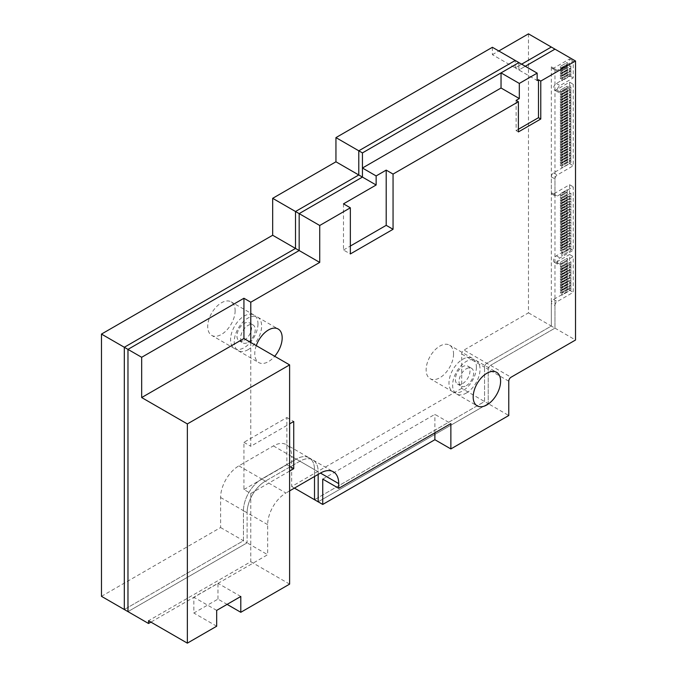 <?xml version="1.0" encoding="UTF-8"?>
<svg xmlns="http://www.w3.org/2000/svg" width="677" height="677" viewBox="0 0 677 677"><rect width="100%" height="100%" fill="white"/><g stroke="black" fill="none" stroke-linecap="round" stroke-linejoin="round"><path stroke-width="0.51" stroke-dasharray="3.38 2.54" d="M466.335 385.653A10.333 5.966 120 0 0 473.088 376.547A10.333 5.966 120 0 0 471.505 368.263A10.333 5.966 120 0 0 466.335 368.779A10.333 5.966 120 0 0 459.581 377.884A10.333 5.966 120 0 0 461.172 386.169A10.333 5.966 120 0 0 466.335 385.653M462.687 383.546A10.333 5.966 120 0 0 469.432 374.432A10.333 5.966 120 0 0 467.849 366.155A10.333 5.966 120 0 0 462.687 366.663A10.333 5.966 120 0 0 455.934 375.777A10.333 5.966 120 0 0 457.517 384.054A10.333 5.966 120 0 0 462.687 383.546M247.917 342.359A10.333 5.966 120 0 0 254.67 333.253A10.333 5.966 120 0 0 253.088 324.968A10.333 5.966 120 0 0 247.917 325.476A10.333 5.966 120 0 0 241.164 334.59A10.333 5.966 120 0 0 242.755 342.867A10.333 5.966 120 0 0 247.917 342.359M244.262 340.252A10.333 5.966 120 0 0 251.015 331.138A10.333 5.966 120 0 0 249.432 322.861A10.333 5.966 120 0 0 244.262 323.369A10.333 5.966 120 0 0 237.517 332.475A10.333 5.966 120 0 0 239.099 340.759A10.333 5.966 120 0 0 244.262 340.252M554.971 305.522A3.233 1.862 -60 0 1 557.247 301.57L573.241 292.337L573.241 256.6L559.989 264.25A3.876 2.234 -60 0 1 558.051 264.445A3.876 2.234 -60 0 1 557.459 261.339A3.876 2.234 -60 0 1 559.989 257.92L573.241 250.27L573.241 186.844L557.247 196.076A3.233 1.862 -60 0 1 555.639 196.237A3.233 1.862 -60 0 1 554.971 194.756L554.971 178.94A3.233 1.862 -60 0 1 557.247 174.988L573.241 165.755L573.241 84.261L559.989 91.911A3.876 2.234 -60 0 1 558.051 92.106A3.876 2.234 -60 0 1 557.459 89A3.876 2.234 -60 0 1 559.989 85.581L573.241 77.931L573.241 61.057L557.247 70.281A3.233 1.862 -60 0 1 555.639 70.442A3.233 1.862 -60 0 1 554.971 68.969L554.971 328.142L554.971 305.522L551.315 303.414A3.233 1.862 -60 0 1 553.6 299.454L569.585 290.23L573.241 292.337M528.475 33.85L528.475 312.85L463.999 350.068A3.233 1.862 -60 0 0 461.714 354.029L461.714 388.344L484.554 401.537L314.509 499.702L484.554 401.537L484.554 367.213A3.233 1.862 -60 0 1 486.839 363.261L551.315 326.035L554.971 328.142L490.495 365.368L554.971 328.142L575.526 340.015M528.475 312.85L551.315 326.035L551.315 303.414M508.766 381.193L488.21 369.32A3.233 1.862 -60 0 1 490.495 365.368A3.233 1.862 120 0 0 488.21 369.32L488.21 403.644L488.21 369.32L484.554 367.213L484.554 401.537L488.21 403.644L318.165 501.818L488.21 403.644L508.766 415.509M101.474 596.327L220.609 527.544L220.609 497.493A25.836 14.919 -60 0 1 238.879 465.844L273.398 445.915A25.836 14.919 -60 0 1 286.32 444.637A25.836 14.919 -60 0 1 291.677 456.459L314.509 469.652L314.509 476.506L314.509 469.652L318.165 471.759L318.165 474.399L318.165 471.759A25.836 14.919 120 0 0 312.816 459.928A25.836 14.919 -60 0 1 318.165 471.759L299.894 461.206A25.836 14.919 -60 0 1 312.816 459.928A25.836 14.919 120 0 0 299.894 461.206L265.376 481.135L299.894 461.206L296.238 459.099A25.836 14.919 -60 0 1 309.161 457.821A25.836 14.919 -60 0 1 314.509 469.652A25.836 14.919 -60 0 0 309.161 457.821L333.372 471.801M220.609 527.544L243.449 540.737L124.314 609.512L243.449 540.737L243.449 510.678A25.836 14.919 -60 0 1 261.72 479.028L296.238 459.099L261.72 479.028L265.376 481.135A25.836 14.919 120 0 0 247.105 512.785A25.836 14.919 -60 0 1 265.376 481.135L285.931 493.008A25.836 14.919 120 0 0 267.66 524.65L267.66 554.708L150.92 622.112M220.609 497.493L243.449 510.678L243.449 540.737L247.105 542.844L247.105 512.785L247.105 542.844L127.97 611.627L247.105 542.844L267.66 554.708M492.391 47.288L492.391 54.676L515.231 67.869L521.637 64.171L515.231 67.869L518.887 69.976L518.887 62.58L518.887 69.976L525.293 66.278L518.887 69.976L537.157 80.529M515.231 67.869L515.231 60.473L515.231 67.869M569.585 290.23L569.585 254.493L556.333 262.143A3.876 2.234 -60 0 1 554.395 262.329A3.876 2.234 -60 0 1 553.803 259.223A3.876 2.234 -60 0 1 556.333 255.813L569.585 248.163L569.585 184.736L553.6 193.969A3.233 1.862 -60 0 1 551.983 194.121A3.233 1.862 -60 0 1 551.315 192.649L551.315 176.832A3.233 1.862 -60 0 1 553.6 172.872L569.585 163.648L569.585 82.154L556.333 89.804A3.876 2.234 -60 0 1 554.395 89.99A3.876 2.234 -60 0 1 553.803 86.884A3.876 2.234 -60 0 1 556.333 83.474L569.585 75.824L569.585 58.941L553.6 68.174A3.233 1.862 -60 0 1 551.983 68.335A3.233 1.862 -60 0 1 551.315 66.854L551.315 326.035L486.839 363.261L511.05 377.233M569.585 58.941L573.241 61.057M569.585 75.824L573.241 77.931M569.585 82.154L573.241 84.261M569.585 163.648L573.241 165.755M569.585 184.736L573.241 186.844M569.585 248.163L573.241 250.27M569.585 254.493L573.241 256.6M561.8 293.378L561.8 295.223L570.931 289.942L570.931 288.097L561.792 293.369L561.792 295.214L570.931 289.942L570.931 288.097L561.792 293.369M570.931 213.458L570.931 211.613L561.792 216.885L561.792 218.739L570.931 213.458L570.931 211.622L561.8 216.894L561.8 218.739L570.931 213.458M570.931 269.641L561.792 274.913L561.792 276.758L570.931 271.485L570.931 269.632L561.792 274.913L561.8 276.758L570.931 271.485L570.931 269.632M570.906 67.708L570.906 65.864L561.766 71.136L561.766 72.981L570.897 67.708L570.897 65.864L561.766 71.136L561.766 72.981L570.897 67.708M570.906 70.349L570.906 68.504L561.766 73.776L561.766 75.621L570.897 70.34L570.897 68.495L561.766 73.776L561.766 75.621L570.897 70.34M570.931 284.67L570.931 282.825L561.792 288.097L561.792 289.942L570.931 284.67L570.931 282.825L561.8 288.097L561.8 289.942L570.931 284.67M570.931 285.466L561.8 290.738L561.8 292.582L570.931 287.31L570.931 285.457L561.792 290.738L561.792 292.582L570.931 287.302L570.931 285.457M570.906 109.902L570.906 108.058L561.766 113.338L561.766 115.183L570.897 109.902L570.897 108.058L561.766 113.33L561.766 115.175L570.897 109.902M570.906 112.543L570.906 110.698L561.766 115.97L561.766 117.815L570.897 112.543L570.897 110.698L561.766 115.97L561.766 117.815L570.897 112.543M570.906 104.63L570.906 102.786L561.766 108.058L561.766 109.902L570.897 104.63L570.897 102.786L561.766 108.058L561.766 109.902L570.897 104.63M570.906 107.271L570.906 105.426L561.766 110.698L561.766 112.543L570.897 107.262L570.897 105.417L561.766 110.698L561.766 112.543L570.897 107.262M570.906 120.455L570.906 118.61L561.766 123.883L561.766 125.727L570.897 120.455L570.897 118.61L561.766 123.883L561.766 125.727L570.897 120.455M570.906 123.096L570.906 121.251L561.766 126.523L561.766 128.368L570.897 123.087L570.897 121.242L561.766 126.514L561.766 128.368L570.897 123.087M570.906 115.183L570.906 113.338L561.766 118.61L561.766 120.455L570.897 115.175L570.897 113.33L561.766 118.61L561.766 120.455L570.897 115.175M570.906 117.815L570.906 115.97L561.766 121.251L561.766 123.096L570.897 117.815L570.897 115.97L561.766 121.242L561.766 123.087L570.897 117.815M561.766 94.078L570.897 88.805L570.897 86.961L561.766 92.233L561.766 94.086L570.897 88.805M570.906 88.805L570.897 86.961M570.906 86.961L561.766 92.233L561.766 94.086M570.906 91.446L570.906 89.601L561.766 94.873L561.766 96.718L570.897 91.446L570.897 89.592L561.766 94.873L561.766 96.718L570.897 91.446M561.766 78.253L570.897 72.981L570.897 71.136L561.766 76.408L561.766 78.261L570.897 72.981M570.906 72.981L570.897 71.136M570.906 71.136L561.766 76.416L561.766 78.261M570.906 75.621L570.906 73.776L561.766 79.048L561.766 80.893L570.897 75.621L570.897 73.776L561.766 79.048L561.766 80.893L570.897 75.621M570.906 99.358L570.906 97.513L561.766 102.786L561.766 104.63L570.897 99.358L570.897 97.505L561.766 102.786L561.766 104.63L570.897 99.358M570.906 101.99L570.906 100.145L561.766 105.426L561.766 107.271L570.897 101.99L570.897 100.145L561.766 105.417L561.766 107.262L570.897 101.99M570.906 94.086L570.906 92.233L561.766 97.513L561.766 99.358L570.897 94.078L570.897 92.233L561.766 97.505L561.766 99.358L570.897 94.078M570.906 96.718L570.906 94.873L561.766 100.145L561.766 101.99L570.897 96.718L570.897 94.873L561.766 100.145L561.766 101.99L570.897 96.718M561.8 285.466L561.8 287.31L570.931 282.03L570.931 280.185L561.792 285.457L561.792 287.302L570.931 282.03L570.931 280.185L561.792 285.457M561.792 282.03L570.931 276.758L570.931 274.913L561.792 280.185L561.792 282.03L570.931 276.758L570.931 274.913L561.8 280.185L561.792 282.03M570.931 277.553L561.8 282.825L561.792 284.67L570.931 279.398L570.931 277.545L561.792 282.825L561.792 284.67L570.931 279.398L570.931 277.545M561.792 253.02L570.931 247.748L570.931 245.903L561.792 251.175L561.792 253.02L570.931 247.748L570.931 245.903L561.8 251.175L561.792 253.02M570.931 250.388L570.931 248.544L561.8 253.816L561.792 255.661L570.931 250.38L570.931 248.535L561.792 253.816L561.792 255.661L570.931 250.38M570.931 242.476L570.931 240.631L561.8 245.903L561.792 247.748L570.931 242.468L570.931 240.623L561.792 245.903L561.792 247.748L570.931 242.468M561.792 250.38L570.931 245.108L570.931 243.263L561.792 248.535L561.8 250.388L570.931 245.108L570.931 243.263L561.8 248.544L561.8 250.388M561.792 274.117L570.931 268.845L570.931 267L561.792 272.272L561.8 274.126L570.931 268.845L570.931 267L561.8 272.272L561.8 274.126M570.931 274.126L570.931 272.272L561.8 277.553L561.792 279.398L570.931 274.117L570.931 272.272L561.792 277.545L561.792 279.398L570.931 274.117M570.931 261.728L561.8 267L561.792 268.845L570.931 263.573L570.931 261.72L561.792 267L561.792 268.845L570.931 263.573L570.931 261.72M570.931 266.213L570.931 264.36L561.8 269.641L561.792 271.485L570.931 266.205L570.931 264.36L561.792 269.632L561.792 271.485L570.931 266.205M570.906 152.105L570.906 150.26L561.766 155.532L561.766 157.377L570.897 152.097L570.897 150.252L561.766 155.532L561.766 157.377L570.897 152.097M570.906 154.737L570.906 152.892L561.766 158.173L561.766 160.017L570.897 154.737L570.897 152.892L561.766 158.164L561.766 160.009L570.897 154.737M570.906 146.824L570.906 144.98L561.766 150.26L561.766 152.105L570.897 146.824L570.897 144.98L561.766 150.252L561.766 152.097L570.897 146.824M570.906 149.465L570.906 147.62L561.766 152.892L561.766 154.737L570.897 149.465L570.897 147.62L561.766 152.892L561.766 154.737L570.897 149.465M570.906 162.649L570.906 160.804L561.766 166.085L561.766 167.93L570.897 162.649L570.897 160.804L561.766 166.077L561.766 167.921L570.897 162.649M561.792 200.274L570.931 195.001L570.931 193.157L561.792 198.429L561.792 200.274L570.931 195.001L570.931 193.157L561.8 198.429L561.792 200.274M570.906 157.377L570.906 155.532L561.766 160.804L561.766 162.649L570.897 157.377L570.897 155.532L561.766 160.804L561.766 162.649L570.897 157.377M570.906 160.017L570.906 158.173L561.766 163.445L561.766 165.29L570.897 160.009L570.897 158.164L561.766 163.445L561.766 165.29L570.897 160.009M570.906 131.008L570.906 129.155L561.766 134.435L561.766 136.28L570.897 131L570.897 129.155L561.766 134.427L561.766 136.28L570.897 131M570.906 133.64L570.906 131.795L561.766 137.067L561.766 138.92L570.897 133.64L570.897 131.795L561.766 137.067L561.766 138.912L570.897 133.64M570.906 125.727L570.906 123.883L561.766 129.155L561.766 131.008L570.897 125.727L570.897 123.883L561.766 129.155L561.766 131L570.897 125.727M570.906 128.368L570.906 126.523L561.766 131.795L561.766 133.64L570.897 128.368L570.897 126.523L561.766 131.795L561.766 133.64L570.897 128.368M570.906 141.552L570.906 139.707L561.766 144.98L561.766 146.824L570.897 141.552L570.897 139.707L561.766 144.98L561.766 146.824L570.897 141.552M570.906 144.193L570.906 142.348L561.766 147.62L561.766 149.465L570.897 144.193L570.897 142.339L561.766 147.62L561.766 149.465L570.897 144.193M570.906 136.28L570.906 134.435L561.766 139.707L561.766 141.552L570.897 136.28L570.897 134.427L561.766 139.707L561.766 141.552L570.897 136.28M570.906 138.92L570.906 137.067L561.766 142.348L561.766 144.193L570.897 138.912L570.897 137.067L561.766 142.339L561.766 144.193L570.897 138.912M561.792 231.923L570.931 226.651L570.931 224.798L561.792 230.078L561.792 231.923L570.931 226.651L570.931 224.806L561.8 230.078L561.792 231.923M561.792 234.564L570.931 229.283L570.931 227.438L561.792 232.71L561.792 234.564L570.931 229.291L570.931 227.438L561.8 232.719L561.792 234.564M561.792 226.651L570.931 221.371L570.931 219.526L561.792 224.798L561.792 226.651L570.931 221.379L570.931 219.526L561.8 224.806L561.792 226.651M561.792 229.283L570.931 224.011L570.931 222.166L561.792 227.438L561.792 229.283L570.931 224.011L570.931 222.166L561.8 227.438L561.792 229.283M561.792 242.468L570.931 237.195L570.931 235.351L561.792 240.623L561.8 242.476L570.931 237.195L570.931 235.351L561.8 240.631L561.8 242.476M561.792 245.108L570.931 239.836L570.931 237.991L561.792 243.263L561.792 245.108L570.931 239.836L570.931 237.991L561.8 243.263L561.792 245.108M561.792 237.195L570.931 231.923L570.931 230.078L561.792 235.351L561.792 237.195L570.931 231.923L570.931 230.078L561.8 235.351L561.792 237.195M561.792 239.836L570.931 234.564L570.931 232.71L561.792 237.991L561.792 239.836L570.931 234.564L570.931 232.719L561.8 237.991L561.792 239.836M561.792 208.186L570.931 202.914L570.931 201.069L561.792 206.341L561.792 208.186L570.931 202.914L570.931 201.069L561.8 206.341L561.792 208.186M561.792 210.826L570.931 205.546L570.931 203.701L561.792 208.981L561.792 210.826L570.931 205.554L570.931 203.709L561.8 208.981L561.792 210.826M561.792 202.914L570.931 197.633L570.931 195.788L561.792 201.069L561.792 202.914L570.931 197.642L570.931 195.797L561.8 201.069L561.792 202.914M561.792 205.546L570.931 200.274L570.931 198.429L561.792 203.701L561.792 205.546L570.931 200.274L570.931 198.429L561.8 203.709L561.792 205.546M561.792 221.371L570.931 216.098L570.931 214.254L561.792 219.526L561.792 221.371L570.931 216.098L570.931 214.254L561.8 219.526L561.792 221.371M561.792 224.011L570.931 218.739L570.931 216.885L561.792 222.166L561.792 224.011L570.931 218.739L570.931 216.894L561.8 222.166L561.792 224.011M561.792 213.458L570.931 208.186L570.931 206.341L561.792 211.613L561.792 213.458L570.931 208.186L570.931 206.341L561.8 211.622L561.792 213.458M561.792 216.098L570.931 210.826L570.931 208.981L561.792 214.254L561.792 216.098L570.931 210.826L570.931 208.981L561.8 214.254L561.792 216.098M567.25 138.125L567.25 136.28L560.395 140.232L560.395 142.077L567.25 138.125L567.241 136.272L560.387 140.232L560.387 142.077L567.241 138.116M567.25 72.194L567.25 70.34L560.395 74.301L560.395 76.146L567.25 72.194L567.241 70.34L560.387 74.301L560.387 76.146L567.241 72.185M567.25 74.825L567.25 72.981L560.395 76.941L560.395 78.786L567.25 74.825L567.241 72.981L560.387 76.933L560.395 78.786L567.241 74.825M567.275 289.155L567.275 287.302L560.421 291.262L560.421 293.107L567.275 289.155L567.267 287.302L560.421 291.262L560.421 293.107L567.267 289.147M567.275 223.215L567.275 221.371L560.421 225.331L560.421 227.176L567.275 223.215L567.267 221.371L560.421 225.323L560.421 227.176L567.267 223.215M567.25 90.65L567.25 88.805L560.395 92.757L560.395 94.611L567.25 90.65L567.241 88.805L560.387 92.757L560.395 94.611L567.241 90.65M567.275 281.243L567.275 279.398L560.421 283.35L560.421 285.195L567.275 281.243L567.267 279.389L560.421 283.35L560.421 285.195L567.267 281.234M567.275 278.602L567.275 276.758L560.421 280.71L560.421 282.563L567.275 278.602L567.267 276.758L560.421 280.71L560.421 282.563L567.267 278.602M567.275 286.515L567.275 284.67L560.421 288.622L560.421 290.467L567.275 286.515L567.267 284.67L560.421 288.622L560.421 290.467L567.267 286.515M560.421 287.827L567.267 283.875L567.275 282.03L560.421 285.99L560.421 287.835L567.275 283.875L567.267 282.03L560.421 285.982L560.421 287.835M567.275 239.04L567.275 237.195L560.421 241.156L560.421 243.001L567.275 239.04L567.267 237.195L560.421 241.147L560.421 243.001L567.267 239.04M567.267 234.555L560.421 238.516L560.421 240.36L567.267 236.4L567.275 234.564L560.421 238.516L560.421 240.36L567.275 236.408L567.275 234.564M567.275 244.321L567.275 242.468L560.421 246.428L560.421 248.273L567.275 244.321L567.267 242.468L560.421 246.428L560.421 248.273L567.267 244.312M567.275 241.681L567.275 239.836L560.421 243.788L560.421 245.633L567.275 241.681L567.267 239.836L560.421 243.788L560.421 245.633L567.267 241.681M567.267 226.643L560.421 230.603L560.421 232.448L567.267 228.487L567.275 226.651L560.421 230.603L560.421 232.448L567.275 228.496L567.275 226.651M567.275 225.856L567.275 224.011L560.421 227.963L560.421 229.816L567.275 225.856L567.267 224.011L560.421 227.963L560.421 229.816L567.267 225.856M567.275 233.768L567.275 231.923L560.421 235.875L560.421 237.729L567.275 233.768L567.267 231.923L560.421 235.875L560.421 237.729L567.267 233.768M567.275 231.128L567.275 229.283L560.421 233.243L560.421 235.088L567.275 231.128L567.267 229.283L560.421 233.235L560.421 235.088L567.267 231.128M567.275 270.69L567.275 268.845L560.421 272.797L560.421 274.65L567.275 270.69L567.267 268.845L560.421 272.797L560.421 274.65L567.267 270.69M567.275 268.05L567.275 266.205L560.421 270.165L560.421 272.01L567.275 268.05L567.267 266.205L560.421 270.157L560.421 272.01L567.267 268.05M567.275 273.33L567.275 271.485L560.421 275.437L560.421 277.282L567.275 273.33L567.267 271.477L560.421 275.437L560.421 277.282L567.267 273.322M567.275 275.962L567.275 274.117L560.421 278.078L560.421 279.923L567.275 275.962L567.267 274.117L560.421 278.069L560.421 279.923L567.267 275.962M567.275 260.146L567.275 258.292L560.421 262.253L560.421 264.098L567.275 260.146L567.267 258.292L560.421 262.253L560.421 264.098L567.267 260.137M567.275 246.953L567.275 245.108L560.421 249.068L560.421 250.913L567.275 246.953L567.267 245.108L560.421 249.06L560.421 250.913L567.267 246.953M567.275 265.418L567.275 263.573L560.421 267.525L560.421 269.37L567.275 265.418L567.267 263.565L560.421 267.525L560.421 269.37L567.267 265.409M567.275 262.778L567.275 260.933L560.421 264.885L560.421 266.738L567.275 262.778L567.267 260.933L560.421 264.885L560.421 266.738L567.267 262.778M567.25 69.553L567.25 67.708L560.395 71.66L560.395 73.505L567.25 69.553L567.241 67.7L560.387 71.66L560.395 73.505L567.241 69.553M567.25 64.281L567.25 62.428L560.395 66.388L560.395 68.233L567.25 64.281L567.241 62.428L560.387 66.388L560.387 68.233L567.241 64.273M567.25 66.913L567.25 65.068L560.395 69.029L560.395 70.873L567.25 66.913L567.241 65.068L560.387 69.02L560.395 70.873L567.241 66.913M560.387 107.787L567.241 103.835L567.25 101.99L560.395 105.95L560.395 107.795L567.25 103.835L567.241 101.99L560.387 105.942L560.395 107.795M567.25 101.203L567.25 99.358L560.395 103.31L560.395 105.155L567.25 101.203L567.241 99.35L560.387 103.31L560.387 105.155L567.241 101.195M567.25 109.115L567.25 107.262L560.395 111.223L560.395 113.067L567.25 109.115L567.241 107.262L560.387 111.223L560.387 113.067L567.241 109.107M567.25 106.475L567.25 104.63L560.395 108.582L560.395 110.427L567.25 106.475L567.241 104.63L560.387 108.582L560.395 110.427L567.241 106.475M567.25 93.291L567.25 91.446L560.395 95.398L560.395 97.243L567.25 93.291L567.241 91.437L560.387 95.398L560.387 97.243L567.241 93.282M567.25 88.01L567.25 86.165L560.395 90.126L560.395 91.97L567.25 88.01L567.241 86.165L560.387 90.117L560.395 91.97L567.241 88.01M567.25 98.563L567.25 96.718L560.395 100.67L560.395 102.523L567.25 98.563L567.241 96.718L560.387 100.67L560.395 102.523L567.241 98.563M567.25 95.922L567.25 94.078L560.395 98.038L560.395 99.883L567.25 95.922L567.241 94.078L560.387 98.03L560.395 99.883L567.241 95.922M567.275 194.206L567.275 192.361L560.421 196.322L560.421 198.166L567.275 194.206L567.267 192.361L560.421 196.313L560.421 198.166L567.267 194.206M567.275 191.574L567.275 189.729L560.421 193.681L560.421 195.526L567.275 191.574L567.267 189.721L560.421 193.681L560.421 195.526L567.267 191.566M567.275 199.487L567.275 197.633L560.421 201.594L560.421 203.439L567.275 199.487L567.267 197.633L560.421 201.594L560.421 203.439L567.267 199.478M567.275 196.846L567.275 195.001L560.421 198.953L560.421 200.798L567.275 196.846L567.267 195.001L560.421 198.953L560.421 200.798L567.267 196.846M560.387 158.689L560.395 160.542L567.241 156.582L567.25 154.737L560.395 158.697L560.395 160.542L567.25 156.582L567.241 154.737L560.395 158.697M567.25 153.95L567.25 152.097L560.395 156.057L560.395 157.902L567.25 153.95L567.241 152.097L560.387 156.057L560.387 157.902L567.241 153.941M567.25 161.862L567.25 160.009L560.395 163.969L560.395 165.814L567.25 161.862L567.241 160.009L560.387 163.969L560.387 165.814L567.241 161.854M567.25 159.222L567.25 157.377L560.395 161.329L560.395 163.174L567.25 159.222L567.241 157.369L560.387 161.329L560.395 163.174L567.241 159.222M567.275 215.311L567.275 213.458L560.421 217.419L560.421 219.263L567.275 215.311L567.267 213.458L560.421 217.419L560.421 219.263L567.267 215.303M567.267 210.818L560.421 214.778L560.421 216.623L567.267 212.671L567.275 210.826L560.421 214.778L560.421 216.623L567.275 212.671L567.275 210.826M567.267 218.73L560.421 222.691L560.421 224.536L567.267 220.575L567.275 218.739L560.421 222.691L560.421 224.536L567.275 220.584L567.275 218.739M567.275 217.943L567.275 216.098L560.421 220.05L560.421 221.904L567.275 217.943L567.267 216.098L560.421 220.05L560.421 221.904L567.267 217.943M567.267 202.905L560.421 206.866L560.421 208.711L567.267 204.759L567.275 202.914L560.421 206.866L560.421 208.711L567.275 204.759L567.275 202.914M567.275 202.118L567.275 200.274L560.421 204.234L560.421 206.079L567.275 202.118L567.267 200.274L560.421 204.226L560.421 206.079L567.267 202.118M567.275 210.031L567.275 208.186L560.421 212.146L560.421 213.991L567.275 210.031L567.267 208.186L560.421 212.138L560.421 213.991L567.267 210.031M567.275 207.399L567.275 205.546L560.421 209.506L560.421 211.351L567.275 207.399L567.267 205.546L560.421 209.506L560.421 211.351L567.267 207.39M567.25 124.94L567.25 123.087L560.395 127.048L560.395 128.892L567.25 124.94L567.241 123.087L560.387 127.048L560.387 128.892L567.241 124.932M567.25 122.3L567.25 120.455L560.395 124.407L560.395 126.252L567.25 122.3L567.241 120.447L560.387 124.407L560.395 126.252L567.241 122.3M567.25 130.212L567.25 128.368L560.395 132.32L560.395 134.164L567.25 130.212L567.241 128.359L560.387 132.32L560.387 134.164L567.241 130.204M560.387 131.524L567.241 127.572L567.25 125.727L560.395 129.679L560.395 131.533L567.25 127.572L567.241 125.727L560.387 129.679L560.395 131.533M567.25 114.388L567.25 112.543L560.395 116.495L560.395 118.34L567.25 114.388L567.241 112.534L560.387 116.495L560.395 118.34L567.241 114.388M560.387 115.699L567.241 111.747L567.25 109.902L560.395 113.863L560.395 115.708L567.25 111.747L567.241 109.902L560.387 113.854L560.395 115.708M560.387 123.612L567.241 119.66L567.25 117.815L560.395 121.775L560.395 123.62L567.25 119.66L567.241 117.815L560.387 121.767L560.395 123.62M567.25 117.028L567.25 115.175L560.395 119.135L560.395 120.98L567.25 117.028L567.241 115.175L560.387 119.135L560.387 120.98L567.241 117.019M567.25 146.037L567.25 144.193L560.395 148.145L560.395 149.989L567.25 146.037L567.241 144.184L560.387 148.145L560.387 149.989L567.241 146.029M560.387 147.349L567.241 143.397L567.25 141.552L560.395 145.504L560.395 147.358L567.25 143.397L567.241 141.552L560.387 145.504L560.395 147.358M567.25 151.31L567.25 149.465L560.395 153.417L560.395 155.261L567.25 151.31L567.241 149.465L560.387 153.417L560.395 155.261L567.241 151.31M560.387 150.776L560.395 152.63L567.241 148.669L567.25 146.824L560.395 150.785L560.395 152.63L567.25 148.669L567.241 146.824L560.395 150.785M560.387 139.437L567.241 135.485L567.25 133.64L560.395 137.592L560.395 139.445L567.25 135.485L567.241 133.64L560.387 137.592L560.395 139.445M560.387 134.951L560.395 136.805L567.241 132.844L567.25 131L560.395 134.96L560.395 136.805L567.25 132.844L567.241 131L560.395 134.96M560.387 142.864L560.395 144.717L567.241 140.757L567.25 138.912L560.395 142.872L560.395 144.717L567.25 140.757L567.241 138.912L560.395 142.872M235.131 310.709A19.379 11.187 -60 0 1 226.668 330.215A19.379 11.187 -60 0 1 211.732 335.403A19.379 11.187 -60 0 1 207.721 326.534A19.379 11.187 -60 0 1 216.183 307.028A19.379 11.187 -60 0 1 231.119 301.84A19.379 11.187 -60 0 1 235.131 310.709M257.971 323.894A19.379 11.187 -60 0 1 249.508 343.4A19.379 11.187 -60 0 1 234.572 348.596A19.379 11.187 -60 0 1 230.561 339.719A19.379 11.187 -60 0 1 239.023 320.221A19.379 11.187 -60 0 1 253.96 315.025A19.379 11.187 -60 0 1 257.971 323.894M453.548 354.003A19.379 11.187 -60 0 1 445.085 373.509A19.379 11.187 -60 0 1 430.157 378.705A19.379 11.187 -60 0 1 426.138 369.828A19.379 11.187 -60 0 1 434.6 350.331A19.379 11.187 -60 0 1 449.536 345.135A19.379 11.187 -60 0 1 453.548 354.003M476.388 367.196A19.379 11.187 -60 0 1 467.925 386.694A19.379 11.187 -60 0 1 452.989 391.89A19.379 11.187 -60 0 1 448.978 383.013A19.379 11.187 -60 0 1 457.44 363.515A19.379 11.187 -60 0 1 472.377 358.319A19.379 11.187 -60 0 1 476.388 367.196M492.391 54.676L498.797 50.987M267.66 524.65L243.449 510.678A25.836 14.919 -60 0 1 261.72 479.028L238.879 465.844M273.398 445.915L296.238 459.099A25.836 14.919 -60 0 1 309.161 457.821L286.32 444.637M461.714 388.344L291.677 486.518L291.677 456.459M291.677 486.518L294.419 488.109M461.714 354.029L484.554 367.213A3.233 1.862 -60 0 1 486.839 363.261L463.999 350.068M466.335 393.041A19.379 11.187 120 0 0 478.994 375.963A19.379 11.187 120 0 0 476.024 360.435A19.379 11.187 120 0 0 466.335 361.391A19.379 11.187 120 0 0 453.675 378.468A19.379 11.187 120 0 0 456.645 393.997A19.379 11.187 120 0 0 466.335 393.041M256.27 345.642A19.379 11.187 120 0 0 258.783 362.567A19.379 11.187 120 0 0 268.473 361.611A19.379 11.187 120 0 0 274.701 356.288M247.917 349.747A19.379 11.187 120 0 0 260.577 332.661A19.379 11.187 120 0 0 257.607 317.132A19.379 11.187 120 0 0 247.917 318.097A19.379 11.187 120 0 0 235.257 335.174A19.379 11.187 120 0 0 238.228 350.703A19.379 11.187 120 0 0 247.917 349.747M250.786 342.477L250.786 446.287L289.612 423.87M243.932 489.539L286.87 464.752L286.87 417.54L243.932 442.335L243.932 489.539L250.786 493.491L289.612 471.082M250.786 493.491L250.786 561.698L148.525 620.733M289.612 490.884L285.931 493.008M289.612 584.116L250.786 561.698M243.932 442.335L250.786 446.287M217.96 599.103L217.96 583.286L193.842 597.207L193.842 613.032L217.96 599.103L227.1 604.383M240.8 596.471L217.96 583.286M216.682 626.217L193.842 613.032M216.682 610.392L193.842 597.207M322.734 479.104L434.879 414.358L450.865 423.59M434.879 432.815L434.879 414.358M343.493 203.845L343.493 249.999L350.347 253.951M343.493 249.999L350.347 246.039M286.87 417.54L293.725 421.5M286.87 464.752L289.612 466.326M516.111 100.399L516.111 130.61L518.396 129.29M516.111 130.61L518.396 131.93M553.6 299.454L557.247 301.57M551.315 66.854L554.971 68.969M553.6 68.174L557.247 70.281M556.333 83.474L559.989 85.581M556.333 89.804L559.989 91.911M553.6 172.872L557.247 174.988M551.315 176.832L554.971 178.94M551.315 192.649L554.971 194.756M553.6 193.969L557.247 196.076M556.333 255.813L559.989 257.92M556.333 262.143L559.989 264.25M467.849 366.155L471.505 368.263M249.432 322.861L253.088 324.968M551.983 68.335L555.639 70.442M554.395 89.99L558.051 92.106M551.983 194.121L555.639 196.237M554.395 262.329L558.051 264.445M239.099 340.759L242.755 342.867M457.517 384.054L461.172 386.169M234.572 348.596L211.732 335.403M452.989 391.89L430.157 378.705M472.377 358.319L449.536 345.135M253.96 315.025L231.119 301.84M476.024 360.435L496.579 372.299M257.607 317.132L278.162 329.005M238.228 350.703L258.783 362.567M456.645 393.997L477.2 405.87"/><path stroke-width="1.02" d="M294.419 488.109L314.509 499.702L314.509 476.506L314.509 499.702L318.165 501.818L318.165 474.399L318.165 501.818L322.734 504.45L322.734 479.104L338.72 488.329L338.72 483.623A25.836 14.919 120 0 0 333.372 471.801A25.836 14.919 120 0 0 320.449 473.079L289.612 490.884M101.474 334.083L124.314 347.267L124.314 609.512L101.474 596.327L101.474 334.083L272.67 235.249L272.67 198.327L335.944 161.795L335.944 137.609L492.391 47.288L515.231 60.473L358.785 150.802L358.785 174.979L295.51 211.512L295.51 248.434L124.314 347.267L124.314 609.512L127.97 611.627L127.97 349.383L127.97 611.627L148.525 623.492L148.525 620.733L187.351 643.15L187.351 423.929L289.612 364.895L289.612 584.116L240.8 612.296L240.8 596.471L216.682 610.392L216.682 626.217L187.351 643.15M272.67 235.249L295.51 248.434L124.314 347.267L127.97 349.383L299.166 250.541L127.97 349.383L141.679 357.287L243.932 298.252L250.786 302.213L319.722 262.414L299.166 250.541L299.166 213.619L299.166 250.541L295.51 248.434L295.51 211.512L299.166 213.619L362.44 177.086L299.166 213.619L319.722 225.492L350.347 207.805L350.347 253.951L393.058 229.291L393.058 174.082L518.396 101.719L518.396 131.93L540.771 119.008L540.771 81.079L575.526 61.015L575.526 340.015L511.05 377.233A3.233 1.862 120 0 0 508.766 381.193L508.766 415.509L450.865 448.936L434.879 439.712L322.734 504.45M335.944 161.795L362.44 177.086L362.44 168.023L376.141 175.935L376.141 184.999L343.493 203.845L350.347 207.805M335.944 137.609L362.44 152.909L362.44 177.086L376.141 184.999M272.67 198.327L295.51 211.512L358.785 174.979L358.785 150.802L515.231 60.473L518.887 62.58L362.44 152.909M498.797 50.987L528.475 33.85L551.315 47.035L521.637 64.171L551.315 47.035L554.971 49.15L525.293 66.278L554.971 49.15L575.526 61.015M486.89 404.905A19.379 11.187 120 0 0 499.558 387.828A19.379 11.187 120 0 0 496.579 372.299A19.379 11.187 120 0 0 486.89 373.255A19.379 11.187 120 0 0 474.23 390.333A19.379 11.187 120 0 0 477.2 405.87A19.379 11.187 120 0 0 486.89 404.905M274.701 356.288A19.379 11.187 120 0 0 278.162 329.005A19.379 11.187 120 0 0 268.473 329.961A19.379 11.187 120 0 0 256.27 345.642M537.157 73.133L518.887 62.58L501.039 72.888L519.31 83.44L537.157 73.133L537.157 80.529L538.486 79.759L540.771 81.079M187.351 423.929L141.679 397.551L141.679 357.287M319.722 262.414L319.722 225.492M250.786 302.213L250.786 342.477L243.932 338.517L243.932 298.252M289.612 471.082L293.725 468.704L293.725 421.5L289.612 423.87M150.92 622.112L148.525 623.492M450.865 448.936L450.865 423.59L338.72 488.329M289.612 364.895L250.786 342.477M227.1 604.383L240.8 612.296M362.44 168.023L501.039 88.002L501.039 72.888M141.679 397.551L243.932 338.517M434.879 439.712L434.879 432.815M393.058 174.082L386.203 170.122L376.141 175.935M350.347 246.039L386.203 225.339L386.203 170.122M386.203 225.339L393.058 229.291M289.612 466.326L293.725 468.704M518.396 129.29L538.486 117.688L538.486 79.759M538.486 117.688L540.771 119.008M501.039 88.002L519.31 98.554L516.111 100.399L518.396 101.719M519.31 98.554L519.31 83.44M338.72 483.623L320.449 473.079"/></g></svg>
